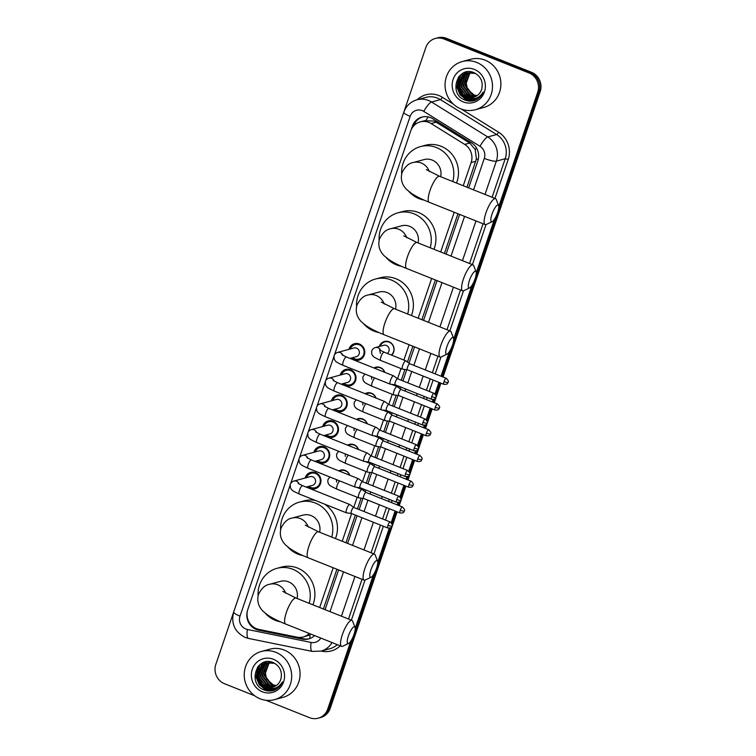 <?xml version="1.0" encoding="UTF-8"?>
<svg xmlns="http://www.w3.org/2000/svg" width="756" height="756" viewBox="0 0 756 756"><rect width="100%" height="100%" fill="white"/><g stroke="black" fill="none" stroke-linecap="round" stroke-linejoin="round"><path stroke-width="1.13" d="M338.839 470.893A7.995 7.569 74.9 0 1 349.801 475.269M347.599 445.161A7.995 7.569 74.9 0 1 358.561 449.536M356.36 419.429A7.995 7.569 74.9 0 1 367.321 423.804M365.12 393.696A7.995 7.569 74.9 0 1 376.082 398.072M373.88 367.964A7.995 7.569 74.9 0 1 384.842 372.339M379.285 346.494A7.995 7.569 74.9 0 1 389.028 341.769A7.995 7.569 74.9 0 1 391.674 355.169M305.122 478.028A8.505 8.051 74.9 0 1 320.969 481.071A8.505 8.051 74.9 0 1 307.475 486.703M313.882 452.286A8.505 8.051 74.9 0 1 329.729 455.339A8.505 8.051 74.9 0 1 316.235 460.971M322.642 426.554A8.505 8.051 74.9 0 1 338.49 429.606A8.505 8.051 74.9 0 1 324.995 435.239M331.402 400.822A8.505 8.051 74.9 0 1 347.25 403.874A8.505 8.051 74.9 0 1 333.755 409.506M340.162 375.089A8.505 8.051 74.9 0 1 356.01 378.142A8.505 8.051 74.9 0 1 342.515 383.774M348.922 349.357A8.505 8.051 74.9 0 1 364.77 352.409A8.505 8.051 74.9 0 1 351.275 358.042M466.972 187.223L476.393 158.93L475.25 149.66L469.76 143.045L436.184 122.198L433.897 121.054L424.551 120.724M463.239 185.73L471.13 162.559A14.988 14.184 -105.1 0 0 464.704 144.405L431.128 123.559A14.988 14.184 -105.1 0 0 428.869 122.415A14.988 14.184 -105.1 0 0 420.213 121.886A14.988 14.184 -105.1 0 0 410.697 130.986L334.558 354.668M323.398 608.986L336.921 569.259M345.946 542.751L355.367 515.063M357.465 508.911L361.132 498.147M363.664 490.682L364.127 489.33M366.225 483.178L369.892 472.415M372.425 464.949L372.888 463.598M374.985 457.437L378.652 446.683M381.185 439.217L381.648 437.866M383.746 431.704L387.412 420.95M389.945 413.485L390.408 412.133M392.506 405.972L396.172 395.218M398.705 387.752L399.168 386.401M401.266 380.24L404.933 369.486M407.465 362.02L412.852 346.21M421.876 319.703L435.399 279.975M444.424 253.458L457.947 213.74M290.058 485.371L247.836 609.402A14.988 14.184 -105.1 0 0 258.921 629.417L296.957 637.157A14.988 14.184 -105.1 0 0 303.213 636.968L310.045 634.936A14.988 4.366 -78.5 0 0 309.903 638.546M319.665 607.493L333.188 567.765M342.213 541.258L351.635 513.57M353.732 507.408L357.201 497.231M360.102 488.716L360.395 487.837M362.493 481.666L365.961 471.498M368.862 462.984L369.155 462.105M371.253 455.934L374.721 445.766M377.622 437.251L377.915 436.373M325.363 406.822A4.498 4.252 -105.1 0 0 320.166 403.865C318.389 404.394 317.161 405.575 316.48 407.408L316.736 410.688C318.238 412.776 317.057 412.956 325.515 416.792A4.498 1.181 111.8 0 1 325.694 413.258A4.498 1.181 111.8 0 1 325.779 412.993A4.498 1.181 111.8 0 1 328.841 408.448L376.015 427.282A4.498 1.181 111.8 0 1 376.091 427.32L380.06 430.24A3.251 0.85 111.8 0 0 380.032 430.221L383.481 420.034M386.382 411.51L386.675 410.64M388.773 404.469L392.241 394.301M395.142 385.777L395.435 384.908M397.533 378.737L401.001 368.569M403.902 360.045L409.119 344.717M418.144 318.21L431.667 278.482M440.691 251.975L454.214 212.247M303.213 636.968A14.988 14.184 -105.1 0 0 309.261 633.462M333.859 356.7L325.798 380.4M325.099 382.432L317.038 406.133M316.339 408.174L308.278 431.865M307.579 433.906L299.518 457.597M298.818 459.639L290.758 483.33M350.888 640.993L327.707 709.1L328.945 708.759A14.988 14.184 74.9 0 1 319.429 717.86A14.988 14.184 74.9 0 0 328.945 708.759L390.54 527.83L328.945 708.759L330.192 708.429A14.988 14.184 74.9 0 1 320.676 717.529L318.191 718.2A14.988 14.184 74.9 0 1 309.535 717.671L266.008 700.292M254.611 695.737L224.504 683.717A14.988 14.184 74.9 0 1 215.819 664.42L425.808 47.571A14.988 14.184 74.9 0 1 435.324 38.471A14.988 14.184 74.9 0 1 443.98 39L529.011 72.954A14.988 14.184 74.9 0 1 537.696 92.251L538.943 91.911L442.024 376.611L538.943 91.911A14.988 14.184 74.9 0 0 530.258 72.614A14.988 14.184 74.9 0 1 538.943 91.911L540.181 91.58L443.016 377.008M439.926 382.772L435.749 395.019L439.926 382.772M434.341 399.168L433.264 402.343L434.341 399.168M431.166 408.505L426.989 420.752L431.166 408.505M425.581 424.9L424.503 428.076L425.581 424.9M422.406 434.237L418.229 446.484L422.406 434.237M416.821 450.633L415.743 453.817L416.821 450.633M413.645 459.969L409.469 472.226L413.645 459.969M408.06 476.365L406.983 479.55L408.06 476.365M404.885 485.702L400.708 497.958L404.885 485.702M399.3 502.097L398.223 505.282L399.3 502.097M396.125 511.434L391.948 523.691L396.125 511.434M443.98 39L445.218 38.669L530.258 72.614L445.218 38.669A14.988 14.184 74.9 0 0 436.571 38.14A14.988 14.184 74.9 0 1 445.218 38.669L446.465 38.329L531.496 72.283A14.988 14.184 74.9 0 1 540.181 91.58M435.324 38.471L437.809 37.8A14.988 14.184 74.9 0 1 446.465 38.329M440.918 383.169L434.256 402.74M432.158 408.901L425.496 428.472M423.398 434.634L416.736 454.205M414.638 460.366L407.975 479.947M405.877 486.099L399.215 505.679M397.117 511.831L330.192 708.429M468.654 187.894L477.849 160.896A14.988 14.184 -105.1 0 0 471.423 142.742L432.819 118.768A14.988 14.184 -105.1 0 0 430.551 117.624A14.988 14.184 -105.1 0 0 421.905 117.095A14.988 14.184 -105.1 0 0 412.389 126.205L411.141 129.843M413.57 126.025L413.626 125.865A14.988 14.184 74.9 0 1 422.528 116.944M268.096 690.975A19.977 18.909 74.9 0 1 266.358 689.926M265.857 689.576A19.977 18.909 74.9 0 1 258.448 666.121M468.918 101.068A19.977 18.909 74.9 0 1 467.18 100.019M466.679 99.669A19.977 18.909 74.9 0 1 459.27 76.214M327.707 709.1A14.988 14.184 74.9 0 1 318.191 718.2M537.696 92.251L498.78 206.558M494.471 219.24L476.233 272.803M471.914 285.475L453.685 339.038M449.366 351.71L441.031 376.214M438.934 382.375L434.993 393.942M433.084 399.555L432.271 401.946M430.173 408.108L426.233 419.675M424.324 425.288L423.511 427.679M421.413 433.84L417.473 445.416M415.564 451.02L414.742 453.42M412.653 459.572L408.712 471.149M406.804 476.752L405.981 479.153M403.893 485.305L399.952 496.881M398.043 502.485L397.221 504.885M395.133 511.037L391.192 522.613M389.283 528.217L377.754 562.086M373.436 574.758L355.207 628.321M270.147 691.041A19.977 18.909 74.9 0 1 269.306 690.615M269.051 690.483A19.977 18.909 74.9 0 1 265.857 688.253M265.025 687.506A19.977 18.909 74.9 0 1 262.965 685.229M261.784 683.528A19.977 18.909 74.9 0 1 258.628 673.379M258.647 671.101A19.977 18.909 74.9 0 1 258.883 669.032M259.147 667.699A19.977 18.909 74.9 0 1 260.234 664.373M470.969 101.134A19.977 18.909 74.9 0 1 470.128 100.709M469.873 100.576A19.977 18.909 74.9 0 1 466.669 98.346M465.847 97.6A19.977 18.909 74.9 0 1 463.787 95.322M462.606 93.621A19.977 18.909 74.9 0 1 459.45 83.472M459.468 81.194A19.977 18.909 74.9 0 1 459.695 79.125M459.969 77.792A19.977 18.909 74.9 0 1 461.056 74.466M325.08 609.657L338.603 569.929M347.628 543.422L357.049 515.734M359.147 509.582L362.965 498.374M365.195 491.806L365.81 490.001M367.907 483.849L371.725 472.642M373.955 466.074L374.57 464.269M376.668 458.117L380.485 446.909M382.716 440.342L383.33 438.537M385.428 432.385L389.245 421.177M391.476 414.609L392.09 412.804M394.188 406.643L398.006 395.445M400.236 388.877L400.85 387.072M402.948 380.911L406.766 369.712M408.996 363.145L414.534 346.881M423.558 320.374L437.081 280.646M446.106 254.129L459.629 214.411M247.467 610.687A14.988 14.184 -105.1 0 0 258.703 630.211L302.447 639.122A14.988 14.184 -105.1 0 0 308.694 638.933A14.988 14.184 -105.1 0 0 314.581 635.579M309.317 638.744A14.988 14.184 74.9 0 1 303.685 638.782L259.951 629.88A14.988 14.184 74.9 0 1 256.492 628.69M460.867 108.873A24.976 23.644 74.9 0 1 445.057 84.199A24.976 23.644 74.9 0 1 462.256 61.548A24.976 23.644 74.9 0 1 476.686 62.427A24.976 23.644 74.9 0 1 492.496 87.101A24.976 23.644 74.9 0 1 475.297 109.762A24.976 23.644 74.9 0 1 460.867 108.873M462.256 61.548L470.648 59.28A24.976 23.644 74.9 0 1 485.078 60.159A24.976 23.644 74.9 0 1 500.888 84.833A24.976 23.644 74.9 0 1 483.689 107.494L475.297 109.762M474.853 100.416C478.756 98.828 481.544 96.04 483.216 92.043C479.228 98.393 473.917 100.094 467.284 97.165A12.483 11.822 74.9 0 0 473.587 97.288A12.483 11.822 74.9 0 0 481.77 88.868C483.245 81.667 480.75 76.318 474.286 72.812C457.56 64.931 447.996 93.744 464.515 99.858C467.945 101.361 471.385 101.55 474.853 100.416M474.314 69.391A17.482 16.547 74.9 0 1 484.445 91.901A17.482 16.547 74.9 0 1 463.239 101.909A17.482 16.547 74.9 0 1 453.109 79.399A17.482 16.547 74.9 0 1 474.314 69.391M469.136 72.689L465.762 74.702L461.481 86.411L468.871 96.173L474.74 96.91M468.881 72.737L465.271 74.835L460.99 86.543L468.37 96.305L474.494 96.995M475.533 73.445L467.888 72.954L463.296 75.373L459.015 87.072L467.284 97.165M470.166 72.576L467.737 74.173L463.456 85.872L470.837 95.634L475.694 96.484M469.911 72.595L467.246 74.305L462.965 86.004L470.345 95.766L475.458 96.598M471.215 72.548L469.712 73.634L465.431 85.343L472.812 95.105L476.63 95.955M470.95 72.548L469.221 73.776L464.94 85.475L472.32 95.237L476.393 96.097M468.134 72.897L463.797 75.241L459.506 86.94L466.896 96.702L473.757 97.24M477.13 95.625L474.144 95.001L467.34 89.189L465.687 80.117M462.795 73.304L458.892 86.77L462.105 94.32L468.399 99.197L475.392 100.198M458.675 76.895L456.917 87.309L460.13 94.85L466.424 99.726L474.239 100.614M467.331 71.801L465.734 73.776M465.592 73.975L464.845 75.213M464.449 76.006L462.889 82.659M465.346 91.807L469.731 96.484M470.393 96.929L471.498 97.562M474.135 98.601L477.386 99.14M465.516 72.179L462.88 75.751M462.474 76.545L460.914 83.198M463.381 92.336L467.756 97.023M469.863 98.261L476.46 99.679M463.163 73.105L458.939 83.727M461.406 92.875L468.644 99.13L475.515 100.142M459.355 76.072L457.163 87.242L460.376 94.783L466.669 99.66L474.428 100.548M260.055 698.78A24.976 23.644 74.9 0 1 244.235 674.106A24.976 23.644 74.9 0 1 261.434 651.455A24.976 23.644 74.9 0 1 275.864 652.333A24.976 23.644 74.9 0 1 291.674 677.007A24.976 23.644 74.9 0 1 274.475 699.669A24.976 23.644 74.9 0 1 260.055 698.78M261.434 651.455L269.826 649.187A24.976 23.644 74.9 0 1 284.256 650.065A24.976 23.644 74.9 0 1 300.066 674.739A24.976 23.644 74.9 0 1 282.867 697.401L274.475 699.669M274.031 690.322C277.934 688.735 280.722 685.947 282.404 681.95C278.416 688.3 273.096 690.001 266.462 687.072A12.483 11.822 74.9 0 0 272.765 687.195A12.483 11.822 74.9 0 0 280.949 678.775C282.423 671.574 279.928 666.225 273.464 662.719C256.738 654.838 247.174 683.651 263.693 689.765C267.123 691.267 270.563 691.457 274.031 690.322M273.492 659.298A17.482 16.547 74.9 0 1 283.623 681.808A17.482 16.547 74.9 0 1 262.426 691.816A17.482 16.547 74.9 0 1 252.296 669.306A17.482 16.547 74.9 0 1 273.492 659.298M268.314 662.596L264.94 664.609L260.659 676.318L268.049 686.079L273.918 686.817M268.068 662.643L264.449 664.741L260.168 676.45L267.558 686.212L273.672 686.902M274.721 663.352L267.066 662.861L262.474 665.28L258.193 676.979L266.462 687.072M269.344 662.483L266.915 664.08L262.634 675.779L270.024 685.541L274.872 686.391M269.089 662.502L266.424 664.212L262.143 675.911L269.523 685.673L274.636 686.505M270.393 662.454L268.89 663.541L264.609 675.25L271.99 685.012L275.808 685.862M270.128 662.454L268.399 663.673L264.118 675.382L271.498 685.144L275.581 686.004M267.312 662.804L262.975 665.148L258.694 676.847L266.074 686.609L272.935 687.147M276.309 685.531L273.322 684.908L266.518 679.096L264.874 670.024M261.982 663.21L258.07 676.677L261.283 684.227L267.577 689.103L274.57 690.105M257.853 666.801L256.095 677.215L259.308 684.756L265.602 689.633L273.417 690.521M266.509 661.708L264.912 663.683M264.77 663.881L264.024 665.119M263.627 665.913L262.067 672.566M264.534 681.714L268.909 686.391M269.571 686.835L270.676 687.469M273.313 688.508L276.564 689.047M264.695 662.086L262.058 665.658M261.652 666.452L260.092 673.105M262.559 682.243L266.934 686.93M269.041 688.168L275.638 689.585M262.341 663.012L258.117 673.634M260.584 682.781L267.822 689.037L274.693 690.048M258.533 665.979L256.341 677.149L259.554 684.69L265.847 689.567L273.606 690.455M492.005 214.146A8.987 2.362 111.8 0 0 492.194 221.669A8.987 2.362 111.8 0 0 497.599 212.634A8.987 2.362 111.8 0 0 498.601 205.594A8.987 2.362 111.8 0 0 492.005 214.146M492.194 221.669L486.269 224.475A13.986 3.676 -68.2 0 1 485.135 224.598A13.986 3.676 -68.2 0 1 485.976 212.786A13.986 3.676 -68.2 0 1 495.511 198.62A13.986 3.676 -68.2 0 1 496.248 199.48L498.601 205.594M440.654 176.715A13.986 13.239 -105.1 0 0 432.158 160.083A13.986 13.239 -105.1 0 0 424.078 159.582L413.201 162.531C408.816 163.173 405.112 166.528 402.097 172.585C400.302 178.964 401.842 184.625 406.728 189.567L411.179 193.177C415.894 196.343 421.895 199.367 429.191 202.258L485.135 224.598M423.965 200.056A27.471 26.006 74.9 0 1 419.032 198.63A27.471 26.006 74.9 0 1 408.883 191.476M401.672 174.078A27.471 26.006 74.9 0 1 420.553 146.569A27.471 26.006 74.9 0 1 436.42 147.543A27.471 26.006 74.9 0 1 452.768 181.553M420.553 146.569L425.222 145.303A27.471 26.006 74.9 0 1 441.088 146.277A27.471 26.006 74.9 0 1 456.492 183.037M469.457 280.391A8.987 2.362 111.8 0 0 469.637 287.904A8.987 2.362 111.8 0 0 475.051 278.87A8.987 2.362 111.8 0 0 476.053 271.839A8.987 2.362 111.8 0 0 469.457 280.391M469.637 287.904L463.711 290.71A13.986 3.676 -68.2 0 1 462.587 290.833A13.986 3.676 -68.2 0 1 463.428 279.021A13.986 3.676 -68.2 0 1 472.963 264.855A13.986 3.676 -68.2 0 1 473.691 265.715L476.053 271.839M418.096 242.95A13.986 13.239 -105.1 0 0 409.601 226.318A13.986 13.239 -105.1 0 0 401.53 225.827L390.654 228.766C386.259 229.408 382.564 232.763 379.55 238.82C377.754 245.199 379.295 250.86 384.18 255.802L388.631 259.412C393.347 262.578 399.348 265.602 406.643 268.493L462.587 290.833M401.417 266.292A27.471 26.006 74.9 0 1 396.484 264.874A27.471 26.006 74.9 0 1 386.335 257.711M379.125 240.314A27.471 26.006 74.9 0 1 398.006 212.805A27.471 26.006 74.9 0 1 413.872 213.778A27.471 26.006 74.9 0 1 430.221 247.788M398.006 212.805L402.664 211.548A27.471 26.006 74.9 0 1 418.531 212.512A27.471 26.006 74.9 0 1 433.944 249.272M446.909 346.626A8.987 2.362 111.8 0 0 447.089 354.139A8.987 2.362 111.8 0 0 452.504 345.114A8.987 2.362 111.8 0 0 453.505 338.074A8.987 2.362 111.8 0 0 446.909 346.626M447.089 354.139L441.164 356.945A13.986 3.676 -68.2 0 1 440.039 357.068A13.986 3.676 -68.2 0 1 440.88 345.256A13.986 3.676 -68.2 0 1 450.415 331.09A13.986 3.676 -68.2 0 1 451.143 331.95L453.505 338.074M395.549 309.185A13.986 13.239 -105.1 0 0 387.053 292.553A13.986 13.239 -105.1 0 0 378.973 292.062L368.106 295.001C363.712 295.643 360.017 298.998 357.002 305.055C355.197 311.434 356.747 317.095 361.633 322.037L366.084 325.647C370.799 328.813 376.8 331.837 384.095 334.728L440.039 357.068M378.869 332.527A27.471 26.006 74.9 0 1 373.927 331.109A27.471 26.006 74.9 0 1 363.778 323.946M356.577 306.549A27.471 26.006 74.9 0 1 375.458 279.04A27.471 26.006 74.9 0 1 391.325 280.013A27.471 26.006 74.9 0 1 407.673 314.024M375.458 279.04L380.117 277.783A27.471 26.006 74.9 0 1 395.983 278.756A27.471 26.006 74.9 0 1 411.396 315.517M370.969 569.674A8.987 2.362 111.8 0 0 371.158 577.187A8.987 2.362 111.8 0 0 376.564 568.162A8.987 2.362 111.8 0 0 377.575 561.122A8.987 2.362 111.8 0 0 370.969 569.674M371.158 577.187L365.233 579.994A13.986 3.676 -68.2 0 1 364.108 580.117A13.986 3.676 -68.2 0 1 364.94 568.304A13.986 3.676 -68.2 0 1 374.485 554.139A13.986 3.676 -68.2 0 1 375.212 555.008L377.575 561.122M319.618 532.233A13.986 13.239 -105.1 0 0 311.122 515.601A13.986 13.239 -105.1 0 0 303.043 515.11L292.166 518.049C287.781 518.701 284.086 522.046 281.062 528.104C279.266 534.483 280.816 540.143 285.702 545.085L290.153 548.695C294.859 551.861 300.869 554.885 308.165 557.777L364.108 580.117M302.939 555.575A27.471 26.006 74.9 0 1 297.996 554.157A27.471 26.006 74.9 0 1 287.847 546.994M280.646 529.597A27.471 26.006 74.9 0 1 299.527 502.088A27.471 26.006 74.9 0 1 315.394 503.061A27.471 26.006 74.9 0 1 331.733 537.072M299.527 502.088L304.186 500.831A27.471 26.006 74.9 0 1 315.337 500.425M324.475 504.072A27.471 26.006 74.9 0 1 335.456 538.565M348.421 635.909A8.987 2.362 111.8 0 0 348.61 643.422A8.987 2.362 111.8 0 0 354.016 634.397A8.987 2.362 111.8 0 0 355.027 627.357A8.987 2.362 111.8 0 0 348.421 635.909M348.61 643.422L342.685 646.238A13.986 3.676 -68.2 0 1 341.561 646.352A13.986 3.676 -68.2 0 1 342.392 634.539A13.986 3.676 -68.2 0 1 351.927 620.383A13.986 3.676 -68.2 0 1 352.665 621.243L355.027 627.357M297.07 598.478A13.986 13.239 -105.1 0 0 288.575 581.837A13.986 13.239 -105.1 0 0 280.495 581.345L269.618 584.284C265.233 584.936 261.529 588.291 258.514 594.348C256.719 600.718 258.269 606.378 263.145 611.32L267.596 614.94C272.311 618.096 278.321 621.13 285.617 624.021L341.561 646.352M280.391 621.81A27.471 26.006 74.9 0 1 275.449 620.392A27.471 26.006 74.9 0 1 265.299 613.239M258.089 595.841A27.471 26.006 74.9 0 1 276.98 568.332A27.471 26.006 74.9 0 1 292.846 569.296A27.471 26.006 74.9 0 1 309.185 603.316M276.98 568.332L281.638 567.066A27.471 26.006 74.9 0 1 297.505 568.039A27.471 26.006 74.9 0 1 312.908 604.8M352.702 357.654A7.494 7.087 -105.1 0 0 364.118 352.268A7.494 7.087 -105.1 0 0 350.349 348.97M349.924 358.401L356.312 356.671A4.498 4.252 -105.1 0 0 356.558 348.157A4.498 4.252 -105.1 0 0 353.969 347.996L337.686 352.4A4.498 4.252 -105.1 0 1 342.884 355.358M397.599 378.784A3.251 0.85 111.8 0 0 397.552 378.756L393.611 375.855A4.498 1.181 111.8 0 0 393.536 375.817A4.498 1.181 111.8 0 0 393.29 375.808A4.498 1.181 111.8 0 0 390.474 380.362A4.498 1.181 111.8 0 0 390.2 384.161A4.498 1.181 111.8 0 0 390.285 384.18L395.171 384.804A3.251 0.85 111.8 0 0 395.199 384.804M431.77 396.598A3.251 0.85 111.8 0 1 433.982 393.309L397.552 378.756A3.251 0.85 111.8 0 0 397.373 378.756A3.251 0.85 111.8 0 0 395.341 382.045A3.251 0.85 111.8 0 0 395.142 384.785L431.572 399.338C436.477 399.555 435.097 397.75 435.853 397.363A3.251 0.605 18.8 0 1 435.683 397.486A3.251 0.605 -161.2 0 1 431.77 396.598A3.251 0.85 111.8 0 0 431.572 399.338M343.942 383.386A7.494 7.087 -105.1 0 0 355.358 378A7.494 7.087 -105.1 0 0 341.589 374.702M341.164 384.133L347.552 382.404A4.498 4.252 -105.1 0 0 347.798 373.889A4.498 4.252 -105.1 0 0 345.209 373.729L328.926 378.132A4.498 4.252 -105.1 0 1 334.124 381.09M425.222 419.041C429.153 423.058 426.46 422.632 427.093 423.095A3.251 0.605 18.8 0 1 426.923 423.218A3.251 0.605 -161.2 0 1 423.01 422.33A3.251 0.85 111.8 0 1 425.222 419.041L388.792 404.488A3.251 0.85 111.8 0 1 388.839 404.517L384.851 401.587A4.498 1.181 111.8 0 0 384.776 401.549A4.498 1.181 111.8 0 0 384.53 401.54A4.498 1.181 111.8 0 0 381.714 406.095A4.498 1.181 111.8 0 0 381.44 409.894A4.498 1.181 111.8 0 0 381.525 409.913L386.41 410.536M388.792 404.488A3.251 0.85 111.8 0 0 388.612 404.488A3.251 0.85 111.8 0 0 386.581 407.777A3.251 0.85 111.8 0 0 386.382 410.517A3.251 0.85 111.8 0 0 386.439 410.536M335.182 409.119A7.494 7.087 -105.1 0 0 346.598 403.732A7.494 7.087 -105.1 0 0 332.829 400.434M332.404 409.865L338.792 408.136A4.498 4.252 -105.1 0 0 339.038 399.622A4.498 4.252 -105.1 0 0 336.448 399.461L320.166 403.865M376.015 427.282A4.498 1.181 111.8 0 0 375.77 427.272A4.498 1.181 111.8 0 0 372.954 431.827A4.498 1.181 111.8 0 0 372.68 435.626A4.498 1.181 111.8 0 0 372.765 435.645L377.65 436.269A3.251 0.85 111.8 0 1 377.622 436.259A3.251 0.85 111.8 0 1 377.82 433.509A3.251 0.85 111.8 0 1 379.852 430.221A3.251 0.85 111.8 0 1 380.032 430.221L416.461 444.774A3.251 0.85 111.8 0 0 414.25 448.062A3.251 0.85 111.8 0 0 414.052 450.803L377.622 436.259M326.422 434.851A7.494 7.087 -105.1 0 0 337.837 429.465A7.494 7.087 -105.1 0 0 324.069 426.176M323.644 435.598L330.032 433.878A4.498 4.252 -105.1 0 0 330.277 425.354A4.498 4.252 -105.1 0 0 327.688 425.193L311.406 429.597A4.498 4.252 -105.1 0 1 316.603 432.555M371.319 455.991A3.251 0.85 111.8 0 0 371.272 455.962L367.331 453.052A4.498 1.181 111.8 0 0 367.255 453.014A4.498 1.181 111.8 0 0 367.01 453.005A4.498 1.181 111.8 0 0 364.194 457.56A4.498 1.181 111.8 0 0 363.92 461.358A4.498 1.181 111.8 0 0 364.005 461.377L368.89 462.001A3.251 0.85 111.8 0 0 368.919 462.001M405.49 473.795A3.251 0.85 111.8 0 1 407.701 470.506L371.272 455.962A3.251 0.85 111.8 0 0 371.092 455.953A3.251 0.85 111.8 0 0 369.06 459.242A3.251 0.85 111.8 0 0 368.862 461.992L405.292 476.535C410.196 476.752 408.816 474.948 409.572 474.57A3.251 0.605 18.8 0 1 409.402 474.683A3.251 0.605 -161.2 0 1 405.49 473.795A3.251 0.85 111.8 0 0 405.292 476.535M317.662 460.584A7.494 7.087 -105.1 0 0 329.077 455.197A7.494 7.087 -105.1 0 0 315.309 451.908M314.883 461.33L321.272 459.61A4.498 4.252 -105.1 0 0 321.517 451.086A4.498 4.252 -105.1 0 0 318.928 450.926L302.636 455.329A4.498 4.252 -105.1 0 1 307.843 458.287M355.433 483.301A4.498 1.181 111.8 0 0 355.159 487.091A4.498 1.181 111.8 0 0 355.244 487.11L360.13 487.733A3.251 0.85 111.8 0 1 360.102 487.724A3.251 0.85 111.8 0 1 360.3 484.983A3.251 0.85 111.8 0 1 362.332 481.685A3.251 0.85 111.8 0 1 362.511 481.695A3.251 0.85 111.8 0 1 362.559 481.723L358.571 478.784A4.498 1.181 111.8 0 0 358.495 478.746A4.498 1.181 111.8 0 0 358.25 478.737A4.498 1.181 111.8 0 0 355.433 483.301M308.902 486.316A7.494 7.087 -105.1 0 0 320.317 480.929A7.494 7.087 -105.1 0 0 306.549 477.641M306.123 487.062L312.511 485.343A4.498 4.252 -105.1 0 0 312.757 476.819A4.498 4.252 -105.1 0 0 310.168 476.658L293.876 481.062A4.498 4.252 -105.1 0 1 299.083 484.02M353.799 507.456A3.251 0.85 111.8 0 0 353.751 507.427L349.811 504.517A4.498 1.181 111.8 0 0 349.735 504.479A4.498 1.181 111.8 0 0 349.489 504.469A4.498 1.181 111.8 0 0 346.673 509.034A4.498 1.181 111.8 0 0 346.399 512.823A4.498 1.181 111.8 0 0 346.484 512.842L351.37 513.466A3.251 0.85 111.8 0 0 351.398 513.466M387.97 525.259A3.251 0.85 111.8 0 1 390.181 521.971L353.751 507.427A3.251 0.85 111.8 0 0 353.572 507.418A3.251 0.85 111.8 0 0 351.54 510.716A3.251 0.85 111.8 0 0 351.342 513.456L387.771 528C392.676 528.217 391.296 526.422 392.052 526.034A3.251 0.605 18.8 0 1 391.882 526.148A3.251 0.605 -161.2 0 1 387.97 525.259A3.251 0.85 111.8 0 0 387.771 528M391.315 355.027A7.494 7.087 -105.1 0 0 384.851 341.882A7.494 7.087 -105.1 0 0 380.155 346.257M387.299 353.421A4.498 4.252 -105.1 0 0 383.764 345.284L375.373 347.552A4.498 4.252 -105.1 0 1 380.57 350.51M409.875 363.787A3.251 0.85 111.8 0 0 409.828 363.759L405.877 360.848A4.498 1.181 111.8 0 0 405.811 360.81A4.498 1.181 111.8 0 0 405.566 360.81A4.498 1.181 111.8 0 0 402.75 365.365A4.498 1.181 111.8 0 0 402.475 369.164A4.498 1.181 111.8 0 0 402.561 369.183L407.446 369.797A3.251 0.85 111.8 0 0 407.475 369.807M444.037 381.591A3.251 0.85 111.8 0 1 446.257 378.302L409.828 363.759A3.251 0.85 111.8 0 0 409.648 363.759A3.251 0.85 111.8 0 0 407.607 367.047A3.251 0.85 111.8 0 0 407.418 369.788L443.848 384.331C448.752 384.549 447.372 382.753 448.128 382.366A3.251 0.605 18.8 0 1 447.958 382.479A3.251 0.605 -161.2 0 1 444.037 381.591A3.251 0.85 111.8 0 0 443.848 384.331M384.653 372.264A7.494 7.087 -105.1 0 0 374.56 368.238M401.086 389.501L397.117 386.581A4.498 1.181 111.8 0 0 397.051 386.543A4.498 1.181 111.8 0 0 396.805 386.543A4.498 1.181 111.8 0 0 393.989 391.098A4.498 1.181 111.8 0 0 393.715 394.897A4.498 1.181 111.8 0 0 393.8 394.915L398.686 395.53A3.251 0.85 111.8 0 1 398.658 395.52A3.251 0.85 111.8 0 1 398.847 392.78A3.251 0.85 111.8 0 1 400.888 389.491A3.251 0.85 111.8 0 1 401.067 389.491A3.251 0.85 111.8 0 1 401.115 389.52M375.893 397.996A7.494 7.087 -105.1 0 0 365.8 393.97M392.355 415.252A3.251 0.85 111.8 0 0 392.307 415.224L388.357 412.313A4.498 1.181 111.8 0 0 388.291 412.275A4.498 1.181 111.8 0 0 388.045 412.275A4.498 1.181 111.8 0 0 385.229 416.83A4.498 1.181 111.8 0 0 384.955 420.629A4.498 1.181 111.8 0 0 385.031 420.648L389.926 421.262M428.737 429.767C432.659 433.793 429.975 433.358 430.608 433.831A3.251 0.605 18.8 0 1 430.438 433.944A3.251 0.605 -161.2 0 1 426.516 433.056A3.251 0.85 111.8 0 1 428.737 429.767L392.307 415.224A3.251 0.85 111.8 0 0 392.128 415.224A3.251 0.85 111.8 0 0 390.087 418.512A3.251 0.85 111.8 0 0 389.898 421.253A3.251 0.85 111.8 0 0 389.954 421.272M367.132 423.729A7.494 7.087 -105.1 0 0 357.04 419.703M419.977 455.499C423.899 459.525 421.215 459.09 421.848 459.563A3.251 0.605 18.8 0 1 421.678 459.676A3.251 0.605 -161.2 0 1 417.756 458.788A3.251 0.85 111.8 0 1 419.977 455.499L383.547 440.956A3.251 0.85 111.8 0 1 383.594 440.984L379.597 438.055A4.498 1.181 111.8 0 0 379.531 438.007A4.498 1.181 111.8 0 0 379.285 438.007A4.498 1.181 111.8 0 0 376.469 442.562A4.498 1.181 111.8 0 0 376.195 446.361A4.498 1.181 111.8 0 0 376.271 446.38L381.166 446.994M383.547 440.956A3.251 0.85 111.8 0 0 383.368 440.956A3.251 0.85 111.8 0 0 381.326 444.245A3.251 0.85 111.8 0 0 381.137 446.985A3.251 0.85 111.8 0 0 381.194 447.004M358.372 449.461A7.494 7.087 -105.1 0 0 348.28 445.435M367.709 468.295A4.498 1.181 111.8 0 0 367.435 472.094A4.498 1.181 111.8 0 0 367.51 472.113L372.406 472.727A3.251 0.85 111.8 0 1 372.377 472.717A3.251 0.85 111.8 0 1 372.566 469.977A3.251 0.85 111.8 0 1 374.607 466.688A3.251 0.85 111.8 0 1 374.787 466.688L370.837 463.787A4.498 1.181 111.8 0 0 370.771 463.74A4.498 1.181 111.8 0 0 370.525 463.74A4.498 1.181 111.8 0 0 367.709 468.295M374.834 466.717A3.251 0.85 111.8 0 0 374.787 466.688L411.217 481.232A3.251 0.85 111.8 0 0 408.996 484.52A3.251 0.85 111.8 0 0 408.807 487.27L372.377 472.717M349.612 475.193A7.494 7.087 -105.1 0 0 339.52 471.168M366.074 492.449A3.251 0.85 111.8 0 0 366.027 492.421L362.077 489.519A4.498 1.181 111.8 0 0 362.011 489.472A4.498 1.181 111.8 0 0 361.765 489.472A4.498 1.181 111.8 0 0 358.949 494.027A4.498 1.181 111.8 0 0 358.675 497.826A4.498 1.181 111.8 0 0 358.75 497.845L363.645 498.469M402.457 506.974C406.378 510.99 403.695 510.555 404.328 511.028A3.251 0.605 18.8 0 1 404.158 511.141A3.251 0.605 -161.2 0 1 400.236 510.253A3.251 0.85 111.8 0 1 402.457 506.974L366.027 492.421A3.251 0.85 111.8 0 0 365.847 492.421A3.251 0.85 111.8 0 0 363.806 495.709A3.251 0.85 111.8 0 0 363.617 498.45A3.251 0.85 111.8 0 0 363.674 498.469M436.184 122.198L431.128 123.559M415.894 123.937A14.988 2.797 -161.2 0 1 414.723 123.408M478.227 159.611A14.988 2.797 -161.2 0 1 476.393 158.93M475.25 149.66A14.988 3.393 -58.2 0 1 476.412 147.836M425.997 120.374A14.988 3.393 -58.2 0 1 428.198 116.915M469.76 143.045L464.704 144.405M475.798 161.293L471.13 162.559M531.496 72.283L529.011 72.954M413.626 125.865L412.389 126.205M473.577 189.86L484.294 158.401A9.989 9.459 -105.1 0 0 480.003 146.305L423.766 111.387A9.989 9.459 -105.1 0 0 422.264 110.622A9.989 9.459 -105.1 0 0 410.149 116.339L240.011 616.131A9.989 9.459 -105.1 0 0 245.794 628.992A9.989 9.459 -105.1 0 0 247.401 629.474L311.103 642.449A9.989 9.459 -105.1 0 0 320.79 638.064M416.991 99.783A19.977 18.909 74.9 0 1 428.539 100.491A19.977 18.909 74.9 0 1 431.544 102.013L440.408 99.622A19.977 18.909 -105.1 0 0 437.393 98.1A19.977 18.909 -105.1 0 0 425.855 97.392L416.991 99.783C410.546 101.729 406.152 105.897 403.798 112.275A9.989 1.862 18.8 0 0 410.149 116.339M403.798 112.275L233.661 612.077C230.873 623.596 234.719 632.044 245.199 637.431L248.516 638.423A9.989 2.911 -78.5 0 1 247.401 629.474M417.217 99.726A22.472 21.272 74.9 0 1 438.962 95.568A22.472 21.272 74.9 0 1 442.345 97.278L453.354 104.111M461.283 109.034L498.582 132.196A22.472 21.272 74.9 0 1 508.221 159.431L494.953 198.393M486.042 224.57L472.405 264.628M463.494 290.805L449.858 330.873M440.946 357.04L435.21 373.899M433.112 380.051L429.247 391.41M427.149 397.571L426.45 399.631M424.352 405.783L420.487 417.151M418.389 423.303L417.69 425.363M415.592 431.515L411.727 442.884M409.629 449.036L408.93 451.096M406.832 457.248L402.967 468.616M400.869 474.768L400.17 476.828M398.072 482.98L394.207 494.348M392.109 500.5L391.41 502.56M389.312 508.712L385.447 520.081M383.349 526.233L373.927 553.921M365.016 580.088L351.37 620.156M340.2 645.813A22.472 21.272 74.9 0 1 321.895 651.209L321.187 651.067M423.766 111.387A9.989 2.259 -58.2 0 1 431.544 102.013L487.781 136.93L496.635 134.54L440.408 99.622A2.495 0.567 121.8 0 0 442.345 97.278M480.003 146.305A9.989 2.259 -58.2 0 1 487.781 136.93A19.977 18.909 74.9 0 1 496.352 161.141L505.206 158.741A19.977 18.909 -105.1 0 0 496.635 134.54A2.495 0.567 121.8 0 0 498.582 132.196M332.045 642.553A19.977 18.909 74.9 0 1 320.988 651.124L329.843 648.724A19.977 18.909 -105.1 0 0 337.28 644.641M484.294 158.401A9.989 1.862 18.8 0 0 496.352 161.141L485.012 194.424M475.987 220.941L462.464 260.669M453.439 287.176L439.916 326.904M430.892 353.411L425.269 369.93M423.171 376.082L419.306 387.45M417.208 393.602L416.509 395.662M414.411 401.814L410.546 413.182M408.448 419.334L407.749 421.394M405.651 427.546L401.786 438.915M399.688 445.067L398.988 447.127M396.891 453.279L393.025 464.647M390.928 470.799L390.228 472.859M388.13 479.011L384.265 490.379M382.167 496.531L381.468 498.591M379.37 504.743L375.505 516.112M373.407 522.264L363.986 549.952M354.961 576.459L341.438 616.187M348.516 619.013L362.039 579.294M371.064 552.778L380.485 525.089M382.583 518.937L386.458 507.569M388.546 501.417L389.245 499.357M391.343 493.205L395.218 481.837M397.306 475.685L398.006 473.625M400.104 467.473L403.978 456.104M406.066 449.952L406.766 447.892M408.864 441.74L412.738 430.372M414.827 424.22L415.526 422.16M417.624 416.008L421.498 404.64M423.587 398.488L424.286 396.427M426.384 390.276L430.258 378.907M432.347 372.755L437.97 356.237M446.994 329.729L460.517 290.002M469.542 263.494L483.065 223.767M492.09 197.259L505.206 158.741L508.221 159.431M330.003 611.623L343.526 571.895M352.551 545.388L361.973 517.699M364.071 511.547L367.936 500.179M370.034 494.027L370.733 491.967M372.831 485.815L376.696 474.447M378.794 468.295L379.493 466.235M381.591 460.083L385.456 448.714M387.554 442.562L388.253 440.502M390.351 434.35L394.216 422.982M396.314 416.83L397.013 414.77M399.111 408.609L402.976 397.25M405.074 391.098L405.774 389.038M407.871 382.876L411.736 371.517M413.834 365.356L419.457 348.847M428.482 322.339L442.005 282.612M451.03 256.095L464.553 216.377M248.516 638.423L312.219 651.398A9.989 2.911 -78.5 0 1 311.103 642.449M233.661 612.077A9.989 1.862 18.8 0 0 240.011 616.131M303.685 638.782L302.447 639.122M259.951 629.88L258.703 630.211M469.202 101.096A19.977 18.909 74.9 0 1 467.614 100.161M467.161 99.858A19.977 18.909 74.9 0 1 459.525 75.883M470.733 101.143A19.977 18.909 74.9 0 1 469.816 100.671M469.542 100.51A19.977 18.909 74.9 0 1 466.017 97.949M465.072 97.023A19.977 18.909 74.9 0 1 463.305 94.925M461.944 92.808A19.977 18.909 74.9 0 1 459.365 84.568M459.279 81.846A19.977 18.909 74.9 0 1 459.402 80.202M459.639 78.633A19.977 18.909 74.9 0 1 460.848 74.636M467.577 100.86A20.478 19.382 74.9 0 1 465.318 99.216M464.656 98.649A20.478 19.382 74.9 0 1 458.476 77.169M268.38 691.003A19.977 18.909 74.9 0 1 266.802 690.067M266.339 689.765A19.977 18.909 74.9 0 1 258.703 665.79M269.911 691.05A19.977 18.909 74.9 0 1 268.994 690.578M268.72 690.417A19.977 18.909 74.9 0 1 265.195 687.856M264.25 686.93A19.977 18.909 74.9 0 1 262.493 684.832M261.132 682.715A19.977 18.909 74.9 0 1 258.543 674.475M258.457 671.753A19.977 18.909 74.9 0 1 258.58 670.109M258.817 668.54A19.977 18.909 74.9 0 1 260.026 664.543M266.764 690.767A20.478 19.382 74.9 0 1 264.496 689.122M263.835 688.555A20.478 19.382 74.9 0 1 257.654 667.075M429.304 171.517A13.986 13.239 -105.1 0 0 421.281 163.022A13.986 13.239 -105.1 0 0 413.201 162.531M426.327 169.618L439.567 176.28A13.986 3.676 111.8 0 0 430.032 190.446A13.986 3.676 111.8 0 0 429.191 202.258M406.756 237.753A13.986 13.239 -105.1 0 0 398.724 229.257A13.986 13.239 -105.1 0 0 390.654 228.766M403.78 235.853L417.019 242.515A13.986 3.676 111.8 0 0 407.484 256.681A13.986 3.676 111.8 0 0 406.643 268.493M384.209 303.997A13.986 13.239 -105.1 0 0 376.176 295.492A13.986 13.239 -105.1 0 0 368.106 295.001M381.232 302.088L394.471 308.75A13.986 3.676 111.8 0 0 384.936 322.916A13.986 3.676 111.8 0 0 384.095 334.728M308.268 527.045A13.986 13.239 -105.1 0 0 300.245 518.54A13.986 13.239 -105.1 0 0 292.166 518.049M305.301 525.137L318.541 531.808A13.986 3.676 111.8 0 0 308.996 545.964A13.986 3.676 111.8 0 0 308.165 557.777M285.721 593.28A13.986 13.239 -105.1 0 0 277.698 584.785A13.986 13.239 -105.1 0 0 269.618 584.284M282.753 591.372L295.983 598.043A13.986 3.676 111.8 0 0 286.448 612.209A13.986 3.676 111.8 0 0 285.617 624.021M341.901 354.725L346.361 356.974A4.498 1.181 111.8 0 0 343.3 361.529A4.498 1.181 111.8 0 0 343.215 361.793A4.498 1.181 111.8 0 0 343.035 365.328L390.2 384.161M333.141 380.457L337.601 382.716A4.498 1.181 111.8 0 0 334.539 387.261A4.498 1.181 111.8 0 0 334.454 387.526A4.498 1.181 111.8 0 0 334.275 391.06L381.44 409.894M423.01 422.33A3.251 0.85 111.8 0 0 422.812 425.07L386.382 410.517M414.25 448.062A3.251 0.605 -161.2 0 0 418.162 448.951A3.251 0.605 18.8 0 0 418.333 448.828C417.699 448.365 420.393 448.79 416.461 444.774M315.621 431.922L320.081 434.18A4.498 1.181 111.8 0 0 317.019 438.726A4.498 1.181 111.8 0 0 316.934 438.99A4.498 1.181 111.8 0 0 316.755 442.525L363.92 461.358M396.73 499.527A3.251 0.605 -161.2 0 0 400.642 500.415A3.251 0.605 18.8 0 0 400.812 500.302C400.179 499.829 402.872 500.255 398.941 496.238A3.251 0.85 111.8 0 0 396.73 499.527A3.251 0.85 111.8 0 0 396.531 502.267L360.102 487.724M306.86 457.654L311.321 459.913A4.498 1.181 111.8 0 0 308.259 464.458A4.498 1.181 111.8 0 0 308.174 464.723A4.498 1.181 111.8 0 0 307.994 468.257L355.159 487.091M298.1 483.386L302.561 485.645A4.498 1.181 111.8 0 0 299.499 490.2A4.498 1.181 111.8 0 0 299.414 490.455A4.498 1.181 111.8 0 0 299.234 493.989L346.399 512.823M380.381 353.439L379.597 349.877L384.057 352.126A4.498 1.181 111.8 0 0 380.996 356.681A4.498 1.181 111.8 0 0 380.911 356.945A4.498 1.181 111.8 0 0 380.722 360.48L402.475 369.164M435.276 407.323A3.251 0.605 -161.2 0 0 439.198 408.212A3.251 0.605 18.8 0 0 439.368 408.098C438.735 407.626 441.419 408.06 437.497 404.035A3.251 0.85 111.8 0 0 435.276 407.323A3.251 0.85 111.8 0 0 435.087 410.064L398.658 395.52M374.768 378A4.498 1.181 111.8 0 0 372.235 382.413A4.498 1.181 111.8 0 0 372.15 382.678A4.498 1.181 111.8 0 0 371.961 386.212L393.715 394.897M366.008 403.732A4.498 1.181 111.8 0 0 363.475 408.145A4.498 1.181 111.8 0 0 363.39 408.41A4.498 1.181 111.8 0 0 363.201 411.944L384.955 420.629M426.516 433.056A3.251 0.85 111.8 0 0 426.327 435.796L389.898 421.253M357.248 429.465A4.498 1.181 111.8 0 0 354.715 433.878A4.498 1.181 111.8 0 0 354.63 434.142A4.498 1.181 111.8 0 0 354.441 437.677L376.195 446.361M417.756 458.788A3.251 0.85 111.8 0 0 417.567 461.529L381.137 446.985M408.996 484.52A3.251 0.605 -161.2 0 0 412.918 485.409A3.251 0.605 18.8 0 0 413.088 485.295C412.455 484.823 415.138 485.257 411.217 481.232M348.488 455.197A4.498 1.181 111.8 0 0 345.955 459.61A4.498 1.181 111.8 0 0 345.87 459.875A4.498 1.181 111.8 0 0 345.681 463.409L367.435 472.094M339.727 480.929A4.498 1.181 111.8 0 0 337.195 485.343A4.498 1.181 111.8 0 0 337.11 485.607A4.498 1.181 111.8 0 0 336.921 489.141L358.675 497.826M400.236 510.253A3.251 0.85 111.8 0 0 400.047 513.003L363.617 498.45M424.9 120.62L420.213 121.886M312.219 651.398L320.988 651.124M439.567 176.28L495.511 198.62M417.019 242.515L472.963 264.855M394.471 308.75L450.415 331.09M318.541 531.808L374.485 554.139M295.983 598.043L351.927 620.383M433.982 393.309C437.913 397.325 435.22 396.9 435.853 397.363M355.046 344.604L358.41 343.687M337.686 352.4C335.91 352.929 334.681 354.11 334.001 355.944L334.256 359.223C335.768 361.311 334.587 361.491 343.035 365.328M358.958 359.062L362.322 358.155M346.361 356.974L393.536 375.817M346.286 370.336L349.65 369.419M328.926 378.132C327.15 378.661 325.921 379.843 325.241 381.676L325.496 384.955C327.008 387.044 325.817 387.223 334.275 391.06M350.198 384.795L353.562 383.887M337.601 382.716L384.776 401.549M422.812 425.07C427.716 425.288 426.337 423.483 427.093 423.095M337.526 396.068L340.89 395.161M325.515 416.792L372.68 435.626M341.438 410.527L344.802 409.62M328.841 408.448L324.381 406.189M414.052 450.803C418.956 451.02 417.577 449.215 418.333 448.828M407.701 470.506C411.633 474.522 408.939 474.097 409.572 474.57M328.765 421.801L332.13 420.894M311.406 429.597C309.629 430.126 308.401 431.307 307.72 433.141L307.975 436.42C309.478 438.518 308.297 438.688 316.755 442.525M332.678 436.259L336.042 435.352M320.081 434.18L367.255 453.014M320.005 447.533L323.37 446.626M302.636 455.329C300.869 455.859 299.641 457.04 298.96 458.873L299.215 462.152C300.718 464.25 299.537 464.42 307.994 468.257M323.918 461.992L327.282 461.084M311.321 459.913L358.495 478.746M398.941 496.238L362.511 481.695M396.531 502.267C401.436 502.485 400.056 500.68 400.812 500.302M390.181 521.971C394.112 525.987 391.419 525.562 392.052 526.034M311.245 473.265L314.609 472.358M293.876 481.062C292.109 481.591 290.88 482.772 290.2 484.605L290.455 487.885C291.958 489.982 290.776 490.153 299.234 493.989M315.157 487.724L318.522 486.817M302.561 485.645L349.735 504.479M446.257 378.302C450.179 382.319 447.495 381.893 448.128 382.366M384.851 341.882L387.081 341.277M380.722 360.48C375.628 358.127 373.105 356.7 373.18 356.17C371.98 355.292 371.489 353.6 371.697 351.086C372.377 349.263 373.606 348.081 375.373 347.552M384.057 352.126L405.811 360.81M376.091 367.614L378.321 367.01M371.621 379.172L371.508 376.696M371.961 386.212C366.868 383.859 364.345 382.432 364.42 381.903C363.22 381.024 362.719 379.332 362.937 376.819L364.902 374.059M391.523 384.341L397.051 386.543M437.497 404.035L401.067 389.491M435.087 410.064C439.992 410.281 438.612 408.486 439.368 408.098M367.331 393.347L369.561 392.742M362.861 404.904L362.748 402.428M363.201 411.944C358.108 409.601 355.585 408.164 355.66 407.635C354.46 406.756 353.959 405.065 354.177 402.561L356.142 399.792M382.763 410.073L388.291 412.275M426.327 435.796C431.232 436.014 429.852 434.218 430.608 433.831M358.571 419.079L360.801 418.474M354.101 430.636L353.988 428.161M354.441 437.677C349.348 435.333 346.824 433.897 346.9 433.368C345.7 432.489 345.199 430.797 345.416 428.293L347.382 425.524M374.003 435.806L379.531 438.007M417.567 461.529C422.472 461.746 421.092 459.95 421.848 459.563M349.811 444.811L352.041 444.216M345.341 456.369L345.227 453.893M345.681 463.409C340.587 461.065 338.064 459.629 338.14 459.1C336.94 458.221 336.439 456.529 336.656 454.025L338.622 451.256M365.243 461.538L370.771 463.74M408.807 487.27C413.712 487.488 412.332 485.683 413.088 485.295M341.05 470.544L343.281 469.948M336.581 482.101L336.467 479.625M336.921 489.141C331.827 486.798 329.304 485.361 329.38 484.832C328.18 483.953 327.679 482.262 327.896 479.758L329.862 476.989M356.482 487.27L362.011 489.472M400.047 513.003C404.951 513.22 403.572 511.415 404.328 511.028"/></g></svg>

